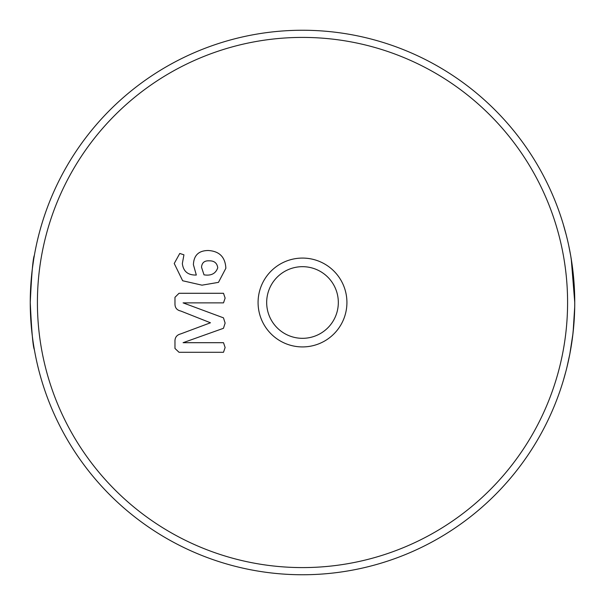 <?xml version="1.0" encoding="UTF-8"?>
<svg xmlns="http://www.w3.org/2000/svg" width="605" height="605" viewBox="0 0 605 605"><rect width="100%" height="100%" fill="white"/><g stroke="black" fill="none" stroke-linecap="round" stroke-linejoin="round"><path stroke-width="0.91" d="M30.25 302.5C31.619 331.177 32.988 346.907 34.372 349.69C32.988 346.922 31.619 331.192 30.25 302.5C31.619 331.177 32.988 346.907 34.372 349.69C32.988 346.922 31.619 331.192 30.25 302.5C31.619 273.808 32.995 258.07 34.372 255.31C32.988 258.093 31.619 273.823 30.25 302.5M574.432 289.341L574.077 283.39M574.084 283.473L574.13 284.146M573.086 272.447L570.757 256.036M572.678 268.983L571.249 258.993L574.75 302.402M571.218 258.796L570.855 256.611M570.659 255.461L571.226 258.842M258.078 302.5A44.422 44.422 0 0 1 302.5 258.078A44.422 44.422 0 0 1 346.922 302.5A44.422 44.422 0 0 1 302.5 346.922A44.422 44.422 0 0 1 258.078 302.5M338.324 302.5A35.824 35.824 0 0 0 302.5 266.676A35.824 35.824 0 0 0 266.676 302.5A35.824 35.824 0 0 0 302.5 338.324A35.824 35.824 0 0 0 338.324 302.5M302.5 567.588A265.088 265.088 0 0 0 567.588 302.5A265.088 265.088 0 0 0 302.5 37.412A265.088 265.088 0 0 0 37.412 302.5A265.088 265.088 0 0 0 302.5 567.588M302.5 30.25A272.25 272.25 0 0 1 574.75 302.5A272.25 272.25 0 0 1 302.5 574.75A272.25 272.25 0 0 1 30.25 302.5A272.25 272.25 0 0 1 302.5 30.25M574.13 320.816L572.708 335.76L574.137 320.763M572.64 336.342L571.271 345.901M571.196 346.355L570.946 347.875M570.825 348.586L572.67 336.108M573.094 332.463L574.72 306.72M574.727 306.032L574.712 306.939M574.183 320.03L574.213 319.561M570.734 255.907L568.715 245.501M566.772 367.923A272.25 272.25 0 0 0 567.8 363.635M566.87 367.545L569.842 353.955L573.011 333.257M571.059 347.164L571.135 346.703M574.221 319.417L574.72 306.614M564.896 229.915L565.372 231.662M563.217 224.107L566.272 235.095M562.673 222.315L562.96 223.253M562.544 221.884L563.081 223.661M563.905 226.421L564.427 228.251M568.254 243.391L568.594 244.934M566.734 236.933L566.87 237.485M572.247 265.648L572.36 266.48M572.549 267.939L572.633 268.612M571.135 258.29L571.347 259.605M571.385 259.84L571.619 261.352M571.664 261.647L571.975 263.727M572.285 265.943L572.511 267.667M570.727 255.877L571.188 258.6M570.606 255.174L570.681 255.612M571.513 260.649L571.884 263.107M573.903 281.023L574.009 282.467M574.062 283.148L573.797 283.526M574.682 296.359L574.697 296.972M574.576 312.286L574.516 313.821M574.659 309.662L574.644 310.146M574.606 311.265L574.568 312.346M574.561 312.634L574.538 313.314M574.735 299.815L574.742 304.693M574.75 302.538L574.75 303.226M574.735 305.018L574.712 307.196M573.464 328.893L573.283 330.753M573.215 331.366L573.26 330.912M573.994 322.798L573.865 324.416M573.774 325.535L573.721 326.125M573.85 324.613L573.676 326.655M573.54 328.107L573.457 329.029M574.243 319.085L574.198 319.788M574.115 321.126L573.986 322.851M574.168 320.34L574.13 320.907M573.88 324.212L573.782 325.429M572.776 335.238L572.307 338.898M572.527 337.242L572.474 337.643M572.209 339.609L571.99 341.167M569.615 355.127L569.086 357.736M568.481 360.603L568.806 359.098M568.269 361.54L568.178 361.971M567.77 363.764L567.407 365.307M569.797 354.182L569.683 354.802M569.6 355.211L569.509 355.649M569.358 356.413L569.214 357.116M569.176 357.305L569.01 358.092M570.076 352.745L569.789 354.25M564.14 377.762L564.034 378.14M565.993 370.994L563.338 380.484M563.179 381.021L563.051 381.46M562.597 382.927L562.393 383.593M564.004 378.246L563.527 379.857M563.497 379.963L562.907 381.914M564.442 376.718L564.261 377.331M209.27 260.831C204.482 260.543 201.904 262.683 201.525 267.236L204.014 274.844C211.16 275.971 215.735 273.611 217.747 267.758C217.082 263.054 214.253 260.747 209.27 260.831M223.502 293.281L225.12 298.099L223.51 302.871L183.088 302.871L223.464 317.837L225.12 323.093L223.464 328.303L183.088 342.695L223.51 342.695L225.12 347.512L223.502 352.284L179.027 352.284L174.974 348.457L174.974 341.795C174.754 337.582 176.675 334.951 180.721 333.899L210.464 322.783L180.804 311.038C176.993 310.206 175.049 307.915 174.974 304.149L174.974 297.305L179.027 293.281L223.502 293.281M208.241 250.508C219.403 251.166 225.279 257.087 225.862 268.265L218.465 282.369L201.994 285.167L182.657 280.758L174.232 263.5L179.768 253.457L183.935 254.818L182.347 263.553C183.315 271.448 187.974 275.275 196.323 275.041L193.411 264.71C193.781 255.31 198.727 250.576 208.241 250.508M30.847 284.501L32.315 269.006M32.36 268.658L33.729 259.099M33.804 258.645L34.372 255.31M564.223 227.525L564.525 228.592M564.692 229.174L565.471 232.033M574.742 304.867L574.712 307.234M574.705 307.62L574.689 308.195M574.674 309.026L574.659 309.412M574.659 309.541L574.637 310.229M572.08 340.524L571.861 342.059M572.277 339.133L572.186 339.791M571.876 341.931L571.763 342.71M568.382 361.041L568.261 361.593"/></g></svg>
